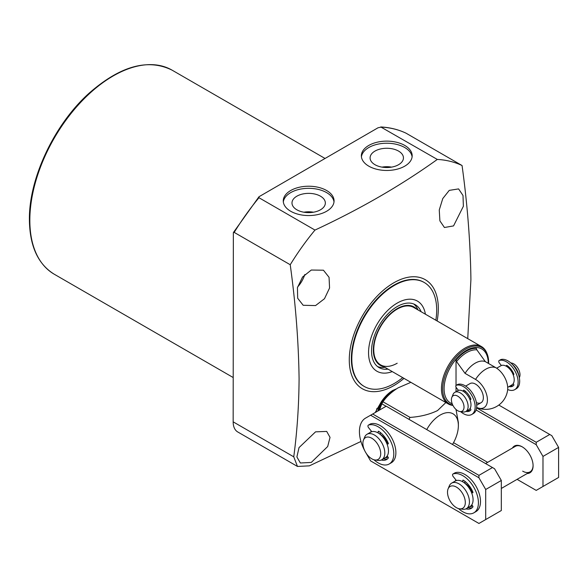 <?xml version="1.0" encoding="UTF-8"?>
<svg xmlns="http://www.w3.org/2000/svg" width="588" height="588" viewBox="0 0 588 588"><rect width="100%" height="100%" fill="white"/><g stroke="black" fill="none" stroke-linecap="round" stroke-linejoin="round"><path stroke-width="0.88" d="M376.129 412.019A20.249 11.694 -60 0 1 376.996 408.351M426.741 429.593A25.776 14.884 -60 0 1 440.14 415.084A25.776 14.884 -60 0 1 458.368 425.609A25.776 14.884 -60 0 1 452.495 444.462M445.873 402.545L437.538 410.571C429.556 414.422 420.398 416.701 410.071 417.414A40.498 23.38 -60 0 0 408.961 419.332M386.081 406.271L381.825 403.809L379.48 410.079M381.825 403.809A40.498 23.38 -60 0 1 382.994 401.78L410.071 417.414M410.872 382.332L398.142 387.83C391.601 391.902 386.551 396.547 382.994 401.78M377.871 411.012A19.602 11.319 -60 0 1 391.167 391.843A19.602 11.319 -60 0 1 393.953 390.564M424.257 282.505L423.808 282.24A60.013 34.648 120 0 0 377.562 298.322A60.013 34.648 120 0 0 351.359 358.717A60.013 34.648 120 0 0 363.796 386.191L364.244 386.448A60.013 34.648 -60 0 1 355.042 338.357A60.013 34.648 -60 0 1 394.254 285.474A60.013 34.648 -60 0 1 424.257 282.505A60.013 34.648 -60 0 1 435.84 320.225M398.561 151.087A16.677 9.628 0 0 0 380.215 149.043A16.677 9.628 0 0 0 370.095 158.113A16.677 9.628 0 0 0 374.975 164.706A16.677 9.628 0 0 0 392.982 166.838A16.677 9.628 0 0 0 403.441 158.113A16.677 9.628 0 0 0 398.561 151.087M391.542 167.124A15.986 9.232 0 0 0 382.002 167.124M389.66 167.382A15.097 8.717 0 0 0 383.876 167.382M320.46 196.186A16.677 9.628 0 0 0 302.114 194.136A16.677 9.628 0 0 0 291.993 203.205A16.677 9.628 0 0 0 296.874 209.798A16.677 9.628 0 0 0 314.874 211.93A16.677 9.628 0 0 0 325.34 203.205A16.677 9.628 0 0 0 320.46 196.186M313.433 212.217A15.986 9.232 0 0 0 303.893 212.217M311.552 212.474A15.097 8.717 0 0 0 305.775 212.474M326.627 190.519A25.402 14.671 0 0 0 298.947 187.337A25.402 14.671 0 0 0 283.262 200.89A25.402 14.671 0 0 0 290.7 211.261A25.402 14.671 0 0 0 318.387 214.436A25.402 14.671 0 0 0 334.072 200.89A25.402 14.671 0 0 0 326.627 190.519M334.006 201.941A25.402 14.671 0 0 0 326.627 192.621A25.402 14.671 0 0 0 299.792 189.248A25.402 14.671 0 0 0 283.328 201.941M404.735 145.42A25.402 14.671 0 0 0 377.048 142.245A25.402 14.671 0 0 0 361.363 155.798A25.402 14.671 0 0 0 368.808 166.169A25.402 14.671 0 0 0 396.488 169.344A25.402 14.671 0 0 0 412.173 155.798A25.402 14.671 0 0 0 404.735 145.42M412.107 156.849A25.402 14.671 0 0 0 404.735 147.529A25.402 14.671 0 0 0 377.893 144.156A25.402 14.671 0 0 0 361.429 156.849M396.496 388.822L392.813 390.403C388.455 393.049 384.618 396.841 381.318 401.773L375.181 412.563M395.423 389.528A20.617 11.907 120 0 0 392.115 390.822M315.558 305.576L324.48 298.726L329.567 288.01L329.06 277.308L323.437 270.208L311.28 270.039L302.563 277.014L297.432 287.657L297.682 298.248L303.18 305.282L315.558 305.576M297.594 287.01A20.249 11.694 120 0 0 304.812 274.5M453.546 225.91L463.381 206.256L462.999 195.481L458.596 188.91L449.261 190.372L442.764 198.582L439.258 209.982L439.897 220.868L444.432 227.505L453.546 225.91M311.28 462.44L327.692 446.52L330.03 437.369L326.7 431.423L315.558 431.842L299.02 447.608L296.889 456.957L300.365 462.984L311.28 462.44M437.134 320.974A62.96 36.353 120 0 0 438.317 308.509A62.96 36.353 120 0 0 393.798 282.806A62.96 36.353 120 0 0 349.279 359.922A62.96 36.353 120 0 0 404 378.371M462.058 165.529A180.413 104.164 120 0 0 437.318 159.436L380.745 126.957C389.859 127.434 398.26 129.5 405.97 133.145L462.058 165.529C467.475 204.771 470.422 242.77 470.915 279.535L467.747 338.644M406.036 133.182A180.413 104.164 120 0 0 381.289 127.096L378.047 127.765L258.999 196.73L258.955 197.722L314.977 230.07C360.128 209.063 400.906 185.521 437.318 159.436M314.977 230.07A180.413 104.164 120 0 0 290.229 264.732L234.208 232.392L233.355 232.583L233.164 421.846A22.094 12.752 120 0 0 237.736 431.96L297.469 466.446L293.75 456.825C297.124 431.754 298.902 405.72 299.086 378.738C298.594 341.981 295.646 303.981 290.229 264.732M360.936 441.463L309.369 465.85L297.469 466.446M458.368 425.609L458.368 422.603L456.001 409.454M488.635 362.436A32.502 18.765 120 0 0 487.121 353.836L486.761 352.962A33.134 19.132 120 0 0 481.44 346.553L413.754 307.473A33.134 19.132 120 0 0 397.187 309.112A33.134 19.132 120 0 0 375.534 338.313A33.134 19.132 120 0 0 380.612 364.869A33.134 19.132 120 0 0 397.187 363.23M402.699 377.621A60.013 34.648 -60 0 1 394.254 383.479A60.013 34.648 -60 0 1 364.244 386.448M392.262 371.587A40.498 23.38 -60 0 1 368.654 349.786A40.498 23.38 -60 0 1 397.187 303.099A40.498 23.38 -60 0 1 425.396 314.198M413.687 303.974A36.265 20.94 -60 0 1 417.995 309.92M387.984 369.124A36.265 20.94 -60 0 1 379.047 367.581A36.265 20.94 -60 0 1 373.49 338.519A36.265 20.94 -60 0 1 397.187 306.561A36.265 20.94 -60 0 1 415.319 304.76A36.265 20.94 -60 0 1 421.118 311.728M383.729 366.662A33.714 19.463 -60 0 1 374.409 341.187A33.714 19.463 -60 0 1 397.187 308.641A33.714 19.463 -60 0 1 416.863 309.266M384.861 367.316A36.265 20.94 -60 0 1 377.555 366.559M465.659 386.095L470.025 383.574A11.047 6.38 60 0 1 475.552 384.118A11.047 6.38 60 0 1 482.763 393.85A11.047 6.38 60 0 1 481.072 402.706A11.047 6.38 60 0 1 476.383 402.589M481.44 346.553A33.134 19.132 120 0 0 455.906 355.431A33.134 19.132 120 0 0 441.441 388.778A33.134 19.132 120 0 0 448.306 403.949A33.134 19.132 120 0 0 452.936 405.426M477.155 407.646A22.094 22.094 0 0 0 507.62 390.057A16.787 9.695 -120 0 0 507.723 388.264A16.787 9.695 -120 0 0 495.853 367.706L485.35 361.642A22.094 12.752 120 0 0 465.042 373.365L475.552 379.429A16.787 9.695 60 0 1 487.423 399.994A16.787 9.695 60 0 1 477.155 407.646A16.787 9.695 60 0 1 476.647 407.425M485.35 361.642L476.853 349.838L476.331 348.353A30.304 17.5 120 0 0 456.023 360.076L456.545 361.561L465.042 373.365M456.023 360.076L456.023 385.463M456.023 387.139L456.023 391.659M510.788 362.928L511.442 363.016A8.923 5.152 60 0 1 519.998 374.762A8.923 5.152 60 0 1 519.579 377.121L519.329 377.731M512.479 364.553A11.047 6.38 60 0 1 518.77 375.445M511.082 370.808A7.453 4.307 60 0 1 512.655 373.527M496.654 368.198L500.88 365.758A11.047 6.38 60 0 1 509.392 368.72A11.047 6.38 60 0 1 514.213 379.833A11.047 6.38 60 0 1 511.92 384.89L507.701 387.33M467.864 395.761A7.453 4.307 60 0 1 469.437 398.48M451.819 397.437L453.025 394.497A11.047 6.38 60 0 1 454.796 392.365A11.047 6.38 60 0 1 463.307 395.327A11.047 6.38 60 0 1 468.129 406.44A11.047 6.38 60 0 1 465.843 411.497A11.047 6.38 60 0 1 463.109 411.967L459.963 411.534A8.923 5.152 60 0 1 451.408 399.796A8.923 5.152 60 0 1 451.819 397.437A8.923 5.152 60 0 1 458.86 396.929A8.923 5.152 60 0 1 464.02 407.072A8.923 5.152 60 0 1 459.963 411.534M454.796 392.365L457.662 390.711A11.047 6.38 60 0 1 466.174 393.673A11.047 6.38 60 0 1 470.995 404.787A11.047 6.38 60 0 1 468.702 409.843L465.843 411.497M470.444 408.836A11.047 6.38 60 0 1 469.54 409.189M513.39 384.023A11.047 6.38 60 0 1 512.758 384.236M447.505 492.237A12.605 7.277 60 0 1 448.085 488.9A12.605 7.277 60 0 1 458.03 488.194A12.605 7.277 60 0 1 465.321 502.527A12.605 7.277 60 0 1 459.595 508.826A12.605 7.277 60 0 1 447.505 492.237M448.085 488.9L449.291 485.967A14.729 8.504 60 0 1 451.65 483.123A14.729 8.504 60 0 1 462.999 487.07A14.729 8.504 60 0 1 469.43 501.887A14.729 8.504 60 0 1 466.38 508.627A14.729 8.504 60 0 1 462.734 509.252L459.595 508.826M451.65 483.123L455.296 481.021A14.729 8.504 60 0 1 466.644 484.96A14.729 8.504 60 0 1 473.075 499.785A14.729 8.504 60 0 1 470.025 506.525L466.38 508.627M464.77 483.196A11.135 6.431 60 0 1 471.877 491.935M472.12 505.305A14.729 8.504 60 0 1 471.106 505.687M362.892 443.381A12.605 7.277 60 0 1 363.472 440.052A12.605 7.277 60 0 1 373.417 439.346A12.605 7.277 60 0 1 380.708 453.671A12.605 7.277 60 0 1 374.982 459.978A12.605 7.277 60 0 1 362.892 443.381M363.472 440.052L364.678 437.119A14.729 8.504 60 0 1 367.037 434.267A14.729 8.504 60 0 1 378.385 438.214A14.729 8.504 60 0 1 384.817 453.039A14.729 8.504 60 0 1 381.766 459.779A14.729 8.504 60 0 1 378.121 460.404L374.982 459.978M367.037 434.267L370.683 432.165A14.729 8.504 60 0 1 382.031 436.112A14.729 8.504 60 0 1 388.462 450.93A14.729 8.504 60 0 1 385.412 457.677L381.766 459.779M380.26 432.43L380.26 434.04A0.735 0.426 60 0 1 380.142 434.356A11.135 6.431 60 0 1 387.264 443.087A0.735 0.426 60 0 1 387.463 442.999L388.146 442.94M387.507 456.457A14.729 8.504 60 0 1 386.492 456.839M455.156 481.102A15.464 8.93 60 0 1 455.987 480.006M370.543 432.254A15.464 8.93 60 0 1 371.373 431.158M492.472 467.541L386.213 406.198L372.674 414.011L478.933 475.361L492.472 467.541L494.552 468.746L501.321 480.47L501.321 510.531L478.933 523.46L370.594 460.911L366.192 453.289M387.984 457.045A15.464 8.93 60 0 1 385.265 457.758M472.598 505.893A15.464 8.93 60 0 1 469.878 506.613M478.933 475.361L478.933 477.765L485.703 489.488L485.703 519.549M478.933 477.765L370.594 415.216L372.674 414.011M364.692 450.621A29.451 17.008 60 0 1 365.53 418.134L370.594 415.216M501.321 480.47L485.703 489.488M512.427 448.034A15.464 8.93 60 0 1 522.151 446.799L522.151 446.799A15.464 8.93 60 0 1 533.088 465.74A15.464 8.93 60 0 1 527.157 473.538M522.416 446.954A14.729 8.504 -120 0 0 515.308 446.373L485.556 463.55M476.596 407.874L536.212 442.294L549.751 434.473L551.831 435.679L558.6 447.402L558.6 477.463L536.212 490.392L517.095 479.352M536.212 442.294L536.212 444.697L542.981 456.42L542.981 486.482M536.212 444.697L476.096 409.99M453.539 442.661L487.636 462.344M549.751 434.473L498.808 405.059M558.6 447.402L542.981 456.42M522.673 471.15A14.729 8.504 -120 0 0 530.038 471.877A14.729 8.504 -120 0 0 533.081 465.431M463.44 391.417L463.44 390.528A0.735 0.426 60 0 1 463.998 390.248A12.517 7.225 60 0 1 470.819 398.73A0.735 0.426 60 0 1 470.643 399.487L469.9 399.553M460.617 411.629A16.567 9.562 -120 0 0 463.44 413.658A16.567 9.562 -120 0 0 471.723 414.474A16.567 9.562 -120 0 0 474.266 401.2A16.567 9.562 -120 0 0 463.44 386.595A16.567 9.562 -120 0 0 456.31 385.28A1.837 1.066 -120 0 0 456.185 385.331A1.837 1.066 -120 0 0 456.457 387.852L458.471 390.366M471.723 414.474L473.289 413.577A16.567 9.562 -120 0 0 475.832 400.296A16.567 9.562 -120 0 0 465.005 385.699A16.567 9.562 -120 0 0 457.876 384.376L456.31 385.28M465.005 392.556L465.005 390.969M470.804 398.708L469.65 398.951M470.113 408.432L470.643 409.086A0.735 0.426 60 0 1 470.819 410.042A12.517 7.225 60 0 1 469.702 410.968A12.517 7.225 60 0 1 466.019 411.394M470.437 410.431A12.517 7.225 60 0 1 467.585 410.49M506.4 366.309L506.4 365.721A0.735 0.426 60 0 1 506.952 365.442A12.517 7.225 60 0 1 513.772 373.931A0.735 0.426 60 0 1 513.603 374.681L513.162 374.725M507.679 389.513A16.567 9.562 -120 0 0 514.684 389.675A16.567 9.562 -120 0 0 517.227 376.401A16.567 9.562 -120 0 0 506.4 361.796A16.567 9.562 -120 0 0 499.271 360.473A1.837 1.066 -120 0 0 499.139 360.532A1.837 1.066 -120 0 0 499.41 363.053L501.388 365.515M514.684 389.675L516.249 388.771A16.567 9.562 -120 0 0 518.785 375.497A16.567 9.562 -120 0 0 507.959 360.892A16.567 9.562 -120 0 0 500.829 359.577L499.271 360.473M507.959 367.39L507.959 366.17M513.765 373.909L512.868 374.005M513.162 383.743L513.603 384.287A0.735 0.426 60 0 1 513.772 385.236A12.517 7.225 60 0 1 512.663 386.169A12.517 7.225 60 0 1 508.98 386.595M513.39 385.632A12.517 7.225 60 0 1 510.538 385.691M454.914 472.892A1.837 1.066 60 0 1 455.016 472.825A1.837 1.066 60 0 1 455.119 472.774A22.094 12.752 60 0 1 464.873 474.457A22.094 12.752 60 0 1 479.308 493.927A22.094 12.752 60 0 1 475.92 511.626L473.84 512.832A22.094 12.752 60 0 1 462.793 511.736A22.094 12.752 60 0 1 458.544 508.598M455.119 472.774L453.039 473.979A22.094 12.752 60 0 1 462.793 475.663A22.094 12.752 60 0 1 477.221 495.125A22.094 12.752 60 0 1 473.84 512.832M468.055 507.665A16.934 9.776 -120 0 0 472.238 507.65M465.939 508.855A16.934 9.776 -120 0 0 471.26 508.363A16.934 9.776 -120 0 0 472.877 506.974A0.735 0.426 60 0 0 472.701 506.025L471.767 504.864M471.657 492.906L472.892 492.7M471.885 491.958A0.735 0.426 60 0 1 472.076 491.855L472.759 491.788M472.701 492.81A0.735 0.426 60 0 0 472.877 492.068A16.934 9.776 -120 0 0 463.337 480.198A0.735 0.426 60 0 0 462.793 480.484L462.793 481.822M464.873 481.278L464.873 482.895A0.735 0.426 60 0 1 464.755 483.204M456.413 480.543L453.201 476.545A1.837 1.066 -120 0 1 452.929 474.024A1.837 1.066 -120 0 1 453.039 473.979M370.3 424.044A1.837 1.066 60 0 1 370.396 423.97A1.837 1.066 60 0 1 370.506 423.926A22.094 12.752 60 0 1 380.26 425.609A22.094 12.752 60 0 1 394.695 445.072A22.094 12.752 60 0 1 391.307 462.778L389.227 463.976A22.094 12.752 60 0 1 378.18 462.881A22.094 12.752 60 0 1 373.924 459.75M370.506 423.926L368.426 425.124A22.094 12.752 60 0 1 378.18 426.807A22.094 12.752 60 0 1 392.608 446.277A22.094 12.752 60 0 1 389.227 463.976M383.442 458.809A16.934 9.776 -120 0 0 387.624 458.802M381.325 460.007A16.934 9.776 -120 0 0 386.647 459.515A16.934 9.776 -120 0 0 388.264 458.125A0.735 0.426 60 0 0 388.087 457.177L387.154 456.009M387.044 444.05L388.278 443.852M388.087 443.962A0.735 0.426 60 0 0 388.264 443.22A16.934 9.776 -120 0 0 378.723 431.342L378.18 431.629L378.18 432.974M371.8 431.695L368.588 427.696A1.837 1.066 -120 0 1 368.316 425.175A1.837 1.066 -120 0 1 368.426 425.124M378.18 431.629A0.735 0.426 60 0 1 378.723 431.342M378.79 410.483A19.602 11.319 -60 0 1 391.681 392.358M54.236 274.214C37.963 264.181 29.687 246.004 29.4 219.677C28.856 178.473 54.331 124.458 88.891 93.396C120.143 65.959 147.86 58.212 172.056 70.141A117.821 68.024 120 0 0 81.262 101.709A117.821 68.024 120 0 0 29.834 220.279A117.821 68.024 120 0 0 54.236 274.214L233.164 377.518M258.955 197.722A180.413 104.164 120 0 0 234.208 232.392M233.164 421.846L293.75 456.825M488.672 363.56L487.121 353.836A32.502 18.765 120 0 0 461.484 352.014A32.502 18.765 120 0 0 442.676 388.969A32.502 18.765 120 0 0 452.775 405.117M488.253 363.318A31.223 18.03 120 0 0 488.253 363.252A31.223 18.03 120 0 0 466.174 350.507A31.223 18.03 120 0 0 444.094 388.749A31.223 18.03 120 0 0 452.209 403.809M495.853 367.706A22.094 12.752 120 0 0 485.703 369.235A22.094 12.752 120 0 0 475.552 379.429M476.853 349.838A29.032 16.758 120 0 0 456.545 361.561M463.961 390.226L463.44 390.528M506.922 365.427L506.4 365.721M472.076 491.855L471.385 492.252M463.315 480.183L462.793 480.484M172.056 70.141L324.951 158.415M233.355 232.583L258.999 196.73M380.612 364.869L448.306 403.949M476.699 405.228L481.072 402.706M501.321 488.459L530.038 471.877M456.185 385.331L457.743 384.427M499.139 360.532L500.704 359.628M471.966 491.884L471.378 492.222M455.016 472.825L452.929 474.024M370.396 423.97L368.316 425.175"/></g></svg>
